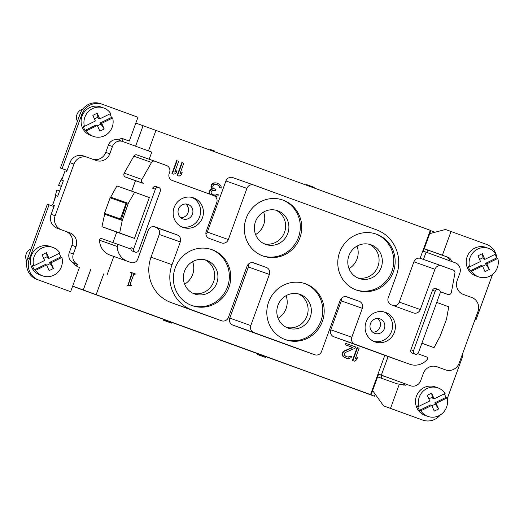 <?xml version="1.0" encoding="UTF-8"?>
<svg xmlns="http://www.w3.org/2000/svg" width="524" height="524" viewBox="0 0 524 524"><rect width="100%" height="100%" fill="white"/><g stroke="black" fill="none" stroke-linecap="round" stroke-linejoin="round"><path stroke-width="0.79" d="M83.63 155.975A10.997 10.578 109.5 0 0 83.539 155.942A10.997 10.578 109.5 0 0 69.928 162.682L66.731 171.459L65.041 170.863L61.655 180.164L63.345 180.76L57.706 196.258L56.016 195.662L52.629 204.956L54.326 205.559L51.123 214.342L55.144 215.764L73.95 164.104A10.997 10.578 -70.5 0 1 87.56 157.37A10.997 10.578 -70.5 0 1 87.652 157.397L96.095 160.482A10.997 10.578 -70.5 0 0 96.187 160.514A10.997 10.578 -70.5 0 0 109.798 153.774L112.431 146.543A8.246 7.932 -70.5 0 1 122.708 141.513L151.777 152.117L149.183 159.237M99.73 118.889L97.215 113.21L92.859 115.346L95.368 121.018L84.41 126.389A15.117 14.548 -70.5 0 1 88.694 111.291A15.117 14.548 -70.5 0 1 103.582 107.924A15.117 14.548 -70.5 0 1 110.688 113.518L99.73 118.889L98.46 118.437L97.909 117.199L94.431 118.909M50.946 262.819L49.675 262.367L50.219 263.598L53.455 268.491L50.946 262.819L61.904 257.448A15.117 14.548 -70.5 0 1 57.62 272.546A15.117 14.548 -70.5 0 1 42.732 275.912L39.909 274.91A15.117 14.548 -70.5 0 1 31.643 267.181A15.117 14.548 -70.5 0 1 34.27 250.668A15.117 14.548 -70.5 0 1 50.009 246.411L52.832 247.413A15.117 14.548 -70.5 0 1 59.939 253.007L48.981 258.378L47.71 257.926L47.167 256.688L43.682 258.398M53.946 206.594L49.046 204.805L29.305 259.046A16.493 15.871 -70.5 0 0 38.573 279.986L70.635 291.678L79.406 267.587L74.1 264.365A5.495 5.292 109.5 0 1 73.674 262.937A8.246 7.932 -70.5 0 1 69.299 252.568L73.321 253.996L75.954 246.765L71.932 245.337L69.299 252.568M57.306 228.3L69.771 232.807L57.306 228.3A10.997 10.578 -70.5 0 1 51.123 214.342M65.755 231.379A10.997 10.578 -70.5 0 1 71.932 245.337M73.674 262.937A8.246 7.932 109.5 0 0 73.93 263.035L77.952 264.463A8.246 7.932 -70.5 0 1 73.321 253.996M69.771 232.807A10.997 10.578 -70.5 0 1 75.954 246.765M61.328 229.722A10.997 10.578 -70.5 0 1 55.144 215.764M107.027 275.067L113.8 256.465M153.702 226.584L177.223 234.948L155.111 226.879A5.495 5.292 -70.5 0 0 155.065 226.866A5.495 5.292 -70.5 0 0 148.259 230.233L137.733 259.164A5.495 5.292 -70.5 0 1 130.882 262.517L127.548 261.306A16.493 15.871 -70.5 0 1 117.252 246.496L99.547 240.215A16.493 15.871 109.5 0 0 109.843 255.024L113.177 256.243A5.495 5.292 109.5 0 0 113.217 256.256A5.495 5.292 109.5 0 0 113.263 256.275M99.547 240.215A1.651 1.585 -70.5 0 1 101.689 238.597A1.651 1.585 -70.5 0 1 101.702 238.597L119.387 244.865M104.839 213.406L121.299 219.248L104.505 213.288L104.839 213.406L101.944 226.689L116.754 232.093L112.942 242.579M104.505 213.288L110.145 197.79L126.029 203.417L126.612 203.626L121.299 219.248M110.584 197.07L128.295 203.351L134.635 192.203L116.924 185.928L110.315 197.849M253.708 185.018L232.774 177.597A5.495 5.292 109.5 0 0 225.923 180.95L207.308 232.093L228.326 239.54A5.495 5.292 -70.5 0 1 221.475 242.894L209.305 238.453A5.495 5.292 -70.5 0 1 206.214 231.477L216.739 202.546A5.495 5.292 -70.5 0 0 213.654 195.57L172.278 180.479A5.495 5.292 -70.5 0 1 169.193 173.503L169.566 172.468A5.495 5.292 -70.5 0 0 166.481 165.486L154.77 161.222A2.751 2.646 109.5 0 0 154.75 161.209L137.065 154.94A2.751 2.646 109.5 0 0 133.843 156.185L124.195 173.149A2.751 2.646 109.5 0 0 125.537 177.073L135.467 180.688L131.662 191.149M168.283 321.991L165.126 320.826L165.584 320.112L166.291 320.367L171.734 322.358L171.453 323.131L164.346 320.564L168.289 321.978M357.453 357.61L356.654 359.805L354.401 361.167L352.423 360.446L357.126 347.53L359.104 348.25L355.2 358.966L357.453 357.61L355.39 358.449M350.327 356.255L351.617 356.726L350.962 357.728L348.29 358.626L346.377 358.239L343.888 357.021L342.421 354.617L342.762 352.868L344.235 351.231L352.907 347.543L345.657 344.903L346.161 343.528L355.475 346.927L354.977 348.303L345.231 352.528L344.314 353.438L344.327 355.003L346.102 356.582L348.532 357.152L350.327 356.255L348.106 357.008L346.731 356.811M346.377 358.239L343.462 356.87L342.631 355.94L341.995 354.466L342.336 352.724L343.81 351.08L352.482 347.399L345.237 344.753L345.735 343.377L346.161 343.528M127.738 285.776L131.727 273.659L130.6 272.225L135.592 274.039L133.771 274.419L130.745 282.515L130.266 284.84L131.662 285.508L127.738 285.776M131.635 285.167L130.194 284.977M72.666 286.104L370.514 394.611L384.806 355.351L392.07 357.964A16.493 15.871 109.5 0 0 392.201 358.01L409.906 364.291A16.493 15.871 -70.5 0 1 409.775 364.246L354.886 344.222A5.495 5.292 -70.5 0 1 351.794 337.246L362.326 308.315L341.307 300.861L330.775 329.793A5.495 5.292 109.5 0 0 333.867 336.768L384.806 355.351M341.589 298.117A5.495 5.292 -70.5 0 1 341.307 300.861M248.612 263.945A5.495 5.292 -70.5 0 1 248.376 266.965L229.761 318.107A5.495 5.292 109.5 0 0 232.846 325.09L293.722 347.294A5.495 5.292 109.5 0 0 293.813 347.32M156.204 227.495A5.495 5.292 -70.5 0 1 159.289 234.477L151.017 257.205A35.737 34.381 109.5 0 0 171.099 302.564L200.541 313.306A5.495 5.292 109.5 0 0 200.587 313.319A5.495 5.292 109.5 0 0 200.633 313.339M96.187 294.553L103.713 273.888M257.919 354.696L259.465 355.239L257.494 354.519L257.775 353.746L265.989 356.739L265.707 357.512L257.926 354.676M266.926 357.047L298.346 368.49L266.926 357.047M204.308 334.207L172.887 322.758L204.308 334.207M80.414 289.058L202.061 333.199L80.414 289.058M284.814 363.381L255.804 352.803M284.774 363.479L255.745 352.966M164.143 320.472L167.68 321.762L164.11 320.459L164.425 319.692L165.584 320.112M163.141 320.118L164.346 320.557L163.115 320.105L163.396 319.332L72.613 286.242M163.423 319.345L164.392 319.692M164.425 319.692L164.11 320.459M299.42 368.772L265.976 356.765M299.401 368.817L374.483 396.223L367.776 393.779L371.018 394.926L378.544 374.267L385.284 376.618M370.514 394.611L357.604 390.033L371.018 394.926M72.626 286.202L76.93 287.728L72.646 286.163M171.728 322.391L257.769 353.772M210.137 194.286L209.521 192.845L209.862 191.103L211.336 189.465L212.672 189.02L211.578 187.998L211.362 186.983L211.899 184.69L213.281 183.321L214.257 183.059L212.855 183.171L211.48 184.54L210.936 186.832L211.152 187.847L212.246 188.869L210.917 189.315L209.436 190.952L209.096 192.694L209.711 194.129M213.281 183.321L212.855 183.171M176.988 170.713L176.188 172.913L173.935 174.269L171.957 173.555L176.66 160.639L178.632 161.353L174.734 172.075L176.988 170.713L174.924 171.551M214.257 183.059L215.488 182.883L213.831 182.909M215.488 182.883L215.069 182.738M216.628 182.987L219.635 184.396L221.043 186.158L221.22 188.09L219.504 187.468L219.124 186.086L217.512 184.874L214.991 184.258L213.654 184.703L212.796 186.262L212.914 187.546L213.491 188.378L215.98 189.603L215.58 190.697L212.79 190.304L212.069 190.664L211.152 191.574L211.172 193.14L211.748 193.972L213.975 195.098L216.347 195.026L213.576 194.948M173.935 174.269L171.957 173.555M172.383 173.706L177.079 160.789M212.462 183.957L212.037 183.806M104.204 129.002L101.695 123.33L112.653 117.959A15.117 14.548 -70.5 0 1 108.37 133.057A15.117 14.548 -70.5 0 1 93.482 136.423A15.117 14.548 -70.5 0 1 86.375 130.83L85.104 130.378L96.062 125.013L97.333 125.459L99.848 131.138L104.204 129.002L100.968 124.109L97.49 125.812M61.655 180.164L63.345 180.78M61.315 186.347L58.609 185.358L61.321 186.321M259.557 355.285L263.985 356.89L259.557 355.285M228.903 287.447A29.685 28.565 109.5 0 0 211.991 249.679A29.685 28.565 109.5 0 0 175.232 267.869A29.685 28.565 109.5 0 0 192.151 305.636A29.685 28.565 109.5 0 0 228.903 287.447M211.277 249.437A29.685 28.565 -70.5 0 1 227.495 286.949A29.685 28.565 -70.5 0 1 191.45 305.381M393.727 244.164L394.035 244.688M185.732 203.987A7.696 7.408 -70.5 0 1 180.846 217.768M182.843 218.888A7.696 7.408 109.5 0 0 192.432 214.192A7.696 7.408 109.5 0 0 188.044 204.399A7.696 7.408 109.5 0 0 178.514 209.115A7.696 7.408 109.5 0 0 182.843 218.888M128.164 285.927L127.443 285.672M127.863 285.822L132.146 273.81L131.026 272.375M192.092 197.456A15.668 15.078 -70.5 0 1 199.637 216.818A15.668 15.078 -70.5 0 1 181.677 226.846M202.461 217.82A15.668 15.078 109.5 0 0 193.533 197.882A15.668 15.078 109.5 0 0 174.132 207.484A15.668 15.078 109.5 0 0 183.059 227.423A15.668 15.078 109.5 0 0 202.461 217.82M435.169 291.259A2.751 2.646 -70.5 0 1 438.575 289.576A2.751 2.646 -70.5 0 1 440.14 293.073L418.519 352.482A2.751 2.646 -70.5 0 1 415.113 354.165A2.751 2.646 -70.5 0 1 413.547 350.667L435.169 291.259L432.49 290.309A2.751 2.646 109.5 0 1 435.896 288.626L438.575 289.576M447.882 294.462L440.291 291.77L447.856 294.449A2.751 2.646 109.5 0 0 451.406 292.313L454.924 273.115A2.751 2.646 109.5 0 0 453.253 270.089L441.798 265.91A5.495 5.292 -70.5 0 0 441.752 265.891L424.047 259.616A5.495 5.292 109.5 0 0 423.451 259.446L426.104 252.168L455.173 262.773A8.246 7.932 -70.5 0 1 459.803 273.246L457.177 280.478A10.997 10.578 -70.5 0 0 463.354 294.436L471.803 297.514A10.997 10.578 -70.5 0 1 477.98 311.472L459.175 363.132A10.997 10.578 -70.5 0 1 445.564 369.872A10.997 10.578 -70.5 0 1 445.479 369.839L436.852 366.695M124.195 173.149L141.899 179.424L151.547 162.46A2.751 2.646 109.5 0 1 154.75 161.209L137.046 154.934M135.467 180.688L143.242 183.348A2.751 2.646 109.5 0 1 141.899 179.424M155.386 189.21A2.751 2.646 -70.5 0 1 158.785 187.527A2.751 2.646 -70.5 0 1 160.351 191.024L138.729 250.433A2.751 2.646 -70.5 0 1 135.323 252.116A2.751 2.646 -70.5 0 1 133.758 248.618L155.386 189.21L152.7 188.26A2.751 2.646 109.5 0 1 156.106 186.577L158.785 187.527M117.252 246.496A1.651 1.585 -70.5 0 1 119.4 244.872L130.607 248.959L131.079 247.669A2.751 2.646 109.5 0 0 132.644 251.166L135.323 252.116M119.4 244.872A1.651 1.585 -70.5 0 1 119.413 244.878L101.689 238.597M417.694 353.674L426.562 356.909A1.651 1.585 -70.5 0 1 427.178 359.536A16.493 15.871 -70.5 0 1 409.906 364.291M441.706 265.878L424.086 259.629A5.495 5.292 109.5 0 0 424.047 259.616M388.12 356.523L381.348 375.125L410.423 385.723A8.246 7.932 -70.5 0 0 410.489 385.749L406.467 384.321A8.246 7.932 109.5 0 0 406.532 384.347M437.029 366.754A10.997 10.578 -70.5 0 0 436.944 366.728A10.997 10.578 -70.5 0 0 423.327 373.461L420.693 380.699A8.246 7.932 -70.5 0 1 410.489 385.749M426.104 252.168L422.783 250.996L420.137 258.267L423.451 259.446M215.58 190.697L214.532 190.323M216.347 195.026L217.165 194.391L215.927 194.876M177.132 175.442L181.835 162.525L183.813 163.246L179.909 173.961L182.162 172.606L181.363 174.8L179.11 176.156L177.132 175.442L177.557 175.592L182.26 162.676M182.162 172.606L180.099 173.444M135.605 146.216L143.072 125.701L430.309 230.331L422.783 250.996M155.982 130.273L148.475 150.912M207.308 232.093A5.495 5.292 -70.5 0 1 205.925 234.221M420.137 258.267A5.495 5.292 109.5 0 0 413.921 261.81L399.255 302.106A5.495 5.292 -70.5 0 1 393.812 305.754M165.296 320.891L170.058 322.62L170.339 321.841M170.058 322.62L170.732 322.863L171.014 322.09M228.326 239.54L246.942 188.398A5.495 5.292 -70.5 0 1 253.747 185.031A5.495 5.292 -70.5 0 1 253.793 185.044L376.415 229.774A35.737 34.381 -70.5 0 1 396.498 275.133L388.225 297.861A5.495 5.292 -70.5 0 0 391.317 304.844L413.429 312.907A5.495 5.292 -70.5 0 0 420.281 309.553L434.946 269.257A5.495 5.292 -70.5 0 1 441.752 265.891M314.007 187.913L314.21 187.356L308.544 185.286L307.431 184.907L307.234 185.444M307.431 184.907L306.645 184.618L306.448 185.155M381.21 267.522A17.868 17.194 109.5 0 0 371.025 244.793A17.868 17.194 109.5 0 0 348.905 255.738A17.868 17.194 109.5 0 0 359.091 278.473A17.868 17.194 109.5 0 0 381.21 267.522M357.499 277.812A17.868 17.194 109.5 0 0 377.968 266.375A17.868 17.194 109.5 0 0 369.374 244.302M214.742 151.705L214.945 151.148L213.759 150.715L210.301 149.478L210.104 150.015M394.408 332.301A15.668 15.078 109.5 0 0 385.481 312.37A15.668 15.078 109.5 0 0 366.079 321.972A15.668 15.078 109.5 0 0 365.817 322.751A15.668 15.078 109.5 0 0 375.007 341.903A15.668 15.078 109.5 0 0 394.408 332.301M384.04 311.944A15.668 15.078 -70.5 0 1 391.585 331.306A15.668 15.078 -70.5 0 1 373.625 341.334M118.686 140.085A8.246 7.932 109.5 0 0 118.621 140.065A8.246 7.932 109.5 0 0 108.409 145.115L105.776 152.346A10.997 10.578 -70.5 0 1 92.925 159.322M82.668 109.208A8.246 7.932 109.5 0 0 77.434 121.286M166.01 321.14L166.291 320.367M308.544 185.286L308.341 185.843M308.256 185.188L308.053 185.745M163.115 320.105L163.396 319.332M184.625 284.165A18.143 17.456 109.5 0 0 192.616 261.62M307.935 185.09L307.739 185.627M307.575 184.959L307.385 185.496M134.635 192.203L149.32 197.561L134.465 238.368L119.655 232.97L122.269 220.46L128.295 203.351M484.87 259.367L482.362 253.688L477.999 255.823L480.515 261.496L469.55 266.867A15.117 14.548 -70.5 0 1 473.84 251.769A15.117 14.548 -70.5 0 1 488.728 248.402A15.117 14.548 -70.5 0 1 495.835 253.996L484.87 259.367L483.606 258.915L483.056 257.677L479.578 259.387M166.894 321.474L167.189 320.695M101.944 226.689L119.655 232.97M104.564 214.185L122.269 220.46M286.523 327.415A17.868 17.194 109.5 0 0 306.992 315.979A17.868 17.194 109.5 0 0 298.405 293.905M221.22 188.09L219.504 187.468M264.07 243.739A17.868 17.194 109.5 0 0 284.539 232.296A17.868 17.194 109.5 0 0 275.945 210.222M256.433 236.383A17.868 17.194 109.5 0 0 265.661 244.394A17.868 17.194 109.5 0 0 287.781 233.449A17.868 17.194 109.5 0 0 277.602 210.714A17.868 17.194 109.5 0 0 255.476 221.665A17.868 17.194 109.5 0 0 256.433 236.383M116.754 232.093L134.465 238.368M255.594 234.562A18.143 17.456 109.5 0 0 263.592 212.017M282.253 199.834A29.685 28.565 -70.5 0 1 298.464 237.346A29.685 28.565 -70.5 0 1 262.419 255.778M306.645 184.618L306.383 185.129M342.421 354.617L341.995 354.466M342.558 353.418L342.133 353.268M170.732 322.863L171.204 323.039L171.486 322.267M246.201 218.266A29.685 28.565 109.5 0 0 263.12 256.033A29.685 28.565 109.5 0 0 292.123 249.647A29.685 28.565 109.5 0 0 299.879 237.844A29.685 28.565 109.5 0 0 282.96 200.076A29.685 28.565 109.5 0 0 246.201 218.266M322.332 321.526A29.685 28.565 109.5 0 0 305.42 283.753A29.685 28.565 109.5 0 0 276.41 290.145A29.685 28.565 109.5 0 0 268.661 301.948A29.685 28.565 109.5 0 0 285.58 339.716A29.685 28.565 109.5 0 0 322.332 321.526M393.308 271.923A29.685 28.565 109.5 0 0 376.389 234.149A29.685 28.565 109.5 0 0 339.631 252.345A29.685 28.565 109.5 0 0 356.549 290.113A29.685 28.565 109.5 0 0 393.308 271.923M153.172 186.97L152.7 188.26M177.223 234.948A5.495 5.292 -70.5 0 1 180.315 241.924L159.289 234.477M252.758 262.635L266.303 267.437L253.878 262.91A5.495 5.292 -70.5 0 0 253.839 262.891A5.495 5.292 -70.5 0 0 247.033 266.264L228.418 317.406A5.495 5.292 -70.5 0 1 221.613 320.773A5.495 5.292 -70.5 0 1 221.567 320.76L192.118 310.018A35.737 34.381 -70.5 0 1 172.042 264.659L180.315 241.924M266.303 267.437A5.495 5.292 -70.5 0 1 269.395 274.419L248.376 266.965M345.951 296.623L359.235 301.333L347.058 296.892A5.495 5.292 -70.5 0 0 340.214 300.245L321.598 351.388A5.495 5.292 -70.5 0 1 314.747 354.741L253.871 332.537A5.495 5.292 -70.5 0 1 250.78 325.561L269.395 274.419M359.235 301.333A5.495 5.292 -70.5 0 1 362.326 308.315M432.49 290.309L410.868 349.718A2.751 2.646 109.5 0 0 412.434 353.215L415.113 354.165M447.856 294.449L440.284 291.691M384.38 328.672A7.696 7.408 109.5 0 0 379.992 318.88A7.696 7.408 109.5 0 0 370.468 323.603A7.696 7.408 109.5 0 0 374.85 333.395A7.696 7.408 109.5 0 0 384.38 328.672M377.68 318.474A7.696 7.408 -70.5 0 1 372.793 332.249M163.259 320.157L163.54 319.385M343.056 356.091L342.631 355.94M219.923 187.618L219.549 186.236L217.512 184.874M217.938 185.024L216.386 184.455M54.706 199.264A19.244 5.24 110 0 1 56.913 190.009L59.631 190.972M257.494 354.519L257.834 354.643L258.122 353.87M354.401 361.167L352.423 360.446M257.834 354.643L259.806 355.357L260.087 354.584M375.682 233.914A29.685 28.565 -70.5 0 1 391.893 271.419A29.685 28.565 -70.5 0 1 355.848 289.851M345.657 344.903L345.237 344.753M49.046 204.805L47.356 204.203L27.608 258.45A16.493 15.871 109.5 0 0 36.877 279.384L61.76 288.462M348.532 357.152L348.106 357.008M62.12 168.61L67.111 170.431L60.424 168.007L62.12 168.61L81.862 114.37A16.493 15.871 -70.5 0 1 102.278 104.263A16.493 15.871 -70.5 0 1 102.409 104.309L137.943 117.265L129.297 141.028L122.531 138.683M100.719 103.706A16.493 15.871 109.5 0 0 100.588 103.66A16.493 15.871 109.5 0 0 80.165 113.767L60.424 168.007M52.629 204.956L54.319 205.572M343.416 351.866L342.997 351.715M344.235 351.231L343.81 351.08M179.11 176.156L177.557 175.592M143.072 125.701L135.834 123.061M423.34 251.193L430.813 230.652L430.263 230.449M430.807 230.678L434.278 231.949L434.075 232.499M211.499 185.791L211.08 185.64M211.899 184.69L211.48 184.54M209.862 191.103L209.436 190.952M210.517 190.101L210.098 189.95M217.165 194.391L218.462 194.863L217.801 195.865L215.475 196.716M215.371 195.295L214.951 195.144M211.362 186.983L210.936 186.832M211.578 187.998L211.152 187.847M211.336 189.465L210.917 189.315M130.476 272.572L130.902 272.722M216.812 283.052A17.868 17.194 109.5 0 0 206.77 260.369A17.868 17.194 109.5 0 0 206.626 260.317A17.868 17.194 109.5 0 0 184.507 271.268A17.868 17.194 109.5 0 0 194.692 293.997A17.868 17.194 109.5 0 0 216.812 283.052M431.887 405.779L435.365 404.076L438.601 408.969L436.092 403.297L447.051 397.926A15.117 14.548 -70.5 0 1 442.767 413.023A15.117 14.548 -70.5 0 1 427.879 416.39A15.117 14.548 -70.5 0 1 420.772 410.796L431.73 405.425L434.245 411.104L438.601 408.969M352.907 347.543L352.482 347.399M343.888 357.021L343.462 356.87M352.849 360.597L357.551 347.681M259.806 355.357L265.707 357.512M375.217 394.212L374.483 396.223M378.027 373.972L406.401 384.302A8.246 7.932 109.5 0 0 406.467 384.321M385.251 376.71L382.009 375.564L381.072 378.118M383.601 405.877L420.89 419.449A16.493 15.871 109.5 0 0 421.021 419.495L422.711 420.097A16.493 15.871 -70.5 0 1 422.58 420.045L383.601 405.877L372.603 390.577M378.531 374.293L382.009 375.564M377.594 376.874L396.858 383.764L405.419 385.206A5.495 5.292 109.5 0 0 406.663 384.393M390.518 408.353L399.288 384.262M42.732 275.912A15.117 14.548 -70.5 0 1 35.625 270.319L34.355 269.867L45.319 264.502L46.584 264.947L49.099 270.626L53.455 268.491M109.922 113.898A15.117 14.548 -70.5 0 1 110.584 115.201A15.117 14.548 -70.5 0 1 111.383 117.514L112.653 117.959M85.104 130.378A15.117 14.548 -70.5 0 1 83.938 128.242A15.117 14.548 -70.5 0 1 83.139 125.937L84.41 126.389M93.482 136.423L90.659 135.421A15.117 14.548 -70.5 0 1 82.392 127.692A15.117 14.548 -70.5 0 1 85.019 111.18A15.117 14.548 -70.5 0 1 100.759 106.922L103.582 107.924M431.612 393.177L427.256 395.312L429.765 400.984L418.807 406.355A15.117 14.548 -70.5 0 1 423.091 391.258A15.117 14.548 -70.5 0 1 437.979 387.891A15.117 14.548 -70.5 0 1 445.086 393.485L434.127 398.856L431.612 393.177L432.307 397.166L428.829 398.875M48.981 258.378L46.466 252.699L42.11 254.834L44.619 260.507L33.66 265.878A15.117 14.548 -70.5 0 1 37.944 250.78A15.117 14.548 -70.5 0 1 52.832 247.413M404.98 383.784A5.495 5.292 -70.5 0 1 403.722 384.603L405.419 385.206M403.722 384.603L403.388 385.101M418.807 406.355L417.536 405.904A15.117 14.548 -70.5 0 0 418.335 408.209A15.117 14.548 -70.5 0 0 419.501 410.344L430.459 404.98L431.73 405.425M461.985 355.416L462.875 355.744L447.234 398.718M427.879 416.39L425.056 415.388A15.117 14.548 -70.5 0 1 416.79 407.659A15.117 14.548 -70.5 0 1 419.416 391.146A15.117 14.548 -70.5 0 1 435.156 386.889L437.979 387.891M440.324 414.936A16.493 15.871 -70.5 0 1 422.711 420.097M441.627 368.477A10.997 10.578 -70.5 0 1 441.542 368.444A10.997 10.578 -70.5 0 1 441.457 368.411L445.479 369.839M436.184 366.492L441.457 368.411M381.348 375.125L378.033 373.946M58.609 185.358A19.244 5.24 110 0 1 62.867 176.83M426.824 252.437L427.702 250.02M482.637 266.29L486.115 264.587L485.571 263.356L486.842 263.808L497.8 258.437A15.117 14.548 -70.5 0 1 493.516 273.535A15.117 14.548 -70.5 0 1 478.628 276.901A15.117 14.548 -70.5 0 1 471.521 271.308L482.48 265.937L481.209 265.491L470.251 270.856A15.117 14.548 -70.5 0 1 469.085 268.72A15.117 14.548 -70.5 0 1 468.286 266.415L469.55 266.867M485.571 263.356L496.529 257.991A15.117 14.548 -70.5 0 0 495.724 255.679A15.117 14.548 -70.5 0 0 495.069 254.376M483.056 257.677L482.362 253.688M482.48 265.937L484.995 271.615L489.351 269.48L486.842 263.808M497.8 258.437L496.529 257.991M101.695 123.33L100.425 122.878L100.968 124.109M444.319 393.865A15.117 14.548 -70.5 0 1 444.981 395.168A15.117 14.548 -70.5 0 1 445.78 397.48L434.822 402.845L435.365 404.076M432.307 397.166L432.857 398.404L434.127 398.856M219.864 186.97L219.445 186.819M486.115 264.587L489.351 269.48M451.452 261.417A5.495 5.292 109.5 0 0 448.099 257.31L446.402 256.708A5.495 5.292 -70.5 0 1 449.756 260.801M446.402 256.708L424.224 248.762M492.54 274.393L476.087 319.601L475.144 319.267M476.087 319.601L475.144 319.26M86.375 130.83L97.333 125.459M345.342 357.859L344.916 357.709M163.685 320.308L163.966 319.535M167.752 321.775L168.034 321.002M169.331 322.352L169.612 321.579M210.759 149.641L210.556 150.185M260.605 355.645L260.887 354.866M470.251 270.856L471.521 271.308M478.628 276.901L475.805 275.899A15.117 14.548 -70.5 0 1 467.532 268.17A15.117 14.548 -70.5 0 1 470.166 251.658A15.117 14.548 -70.5 0 1 485.905 247.4L488.728 248.402M261.784 356.071L262.066 355.298M434.822 402.845L436.092 403.297M447.051 397.926L445.78 397.48M419.501 410.344L420.772 410.796M50.219 263.598L46.741 265.301M35.625 270.319L46.584 264.947M61.904 257.448L60.633 257.002L49.675 262.367M34.355 269.867A15.117 14.548 -70.5 0 1 33.195 267.731A15.117 14.548 -70.5 0 1 32.39 265.426L33.66 265.878M59.173 253.387A15.117 14.548 -70.5 0 1 59.834 254.69A15.117 14.548 -70.5 0 1 60.633 257.002M429.726 233.645L445.511 229.486L486.567 244.42A16.493 15.871 -70.5 0 1 496.804 258.083M451.033 231.464L442.38 255.227L448.099 257.31M442.38 255.227L424.23 248.736M100.425 122.878L111.383 117.514M46.466 252.699L47.167 256.688M342.762 352.868L342.336 352.724M97.909 117.199L97.215 113.21M31.067 248.952A8.246 7.932 109.5 0 0 26.875 261.135M421.892 343.207L434.029 347.635L440.068 336.375L446.455 319.391L448.76 306.776L436.747 302.394M421.853 343.318L434.029 347.635M122.184 141.329L123.081 138.873M119.256 139.312L118.941 140.177M129.297 141.028L123.579 138.945A5.495 5.292 109.5 0 0 118.326 139.967M193.094 293.335A17.868 17.194 109.5 0 0 213.563 281.899A17.868 17.194 109.5 0 0 204.976 259.825M219.549 186.236L219.124 186.086M70.635 291.678L61.767 288.495M76.727 266.218L77.382 264.417L74.139 263.271L73.91 263.886M74.139 263.271L73.707 263.113M77.382 264.417L73.701 263.074M90.835 269.225L83.283 289.975M171.427 323.125L171.708 322.345M219.13 185.771L218.711 185.62M164.739 320.681L165.021 319.909M277.877 317.78A17.868 17.194 109.5 0 0 288.121 328.076A17.868 17.194 109.5 0 0 310.241 317.125A17.868 17.194 109.5 0 0 300.056 294.396A17.868 17.194 109.5 0 0 277.936 305.341A17.868 17.194 109.5 0 0 277.877 317.78M304.706 283.517A29.685 28.565 -70.5 0 1 320.924 321.022A29.685 28.565 -70.5 0 1 284.879 339.454M349.508 356.89L349.082 356.739M213.759 150.715L213.556 151.279M211.539 149.93L211.342 150.467M164.372 320.55L164.654 319.778M278.054 318.245A18.143 17.456 109.5 0 0 286.045 295.693M209.521 192.845L209.096 192.694M209.659 191.653L209.24 191.502M212.672 189.02L212.246 188.869M349.023 268.642A18.143 17.456 109.5 0 0 357.021 246.09M73.95 164.104L69.928 162.682M77.952 264.463L73.93 263.035M131.747 275.152L131.328 275.002M133.843 156.185L151.547 162.46M125.537 177.073L143.242 183.348M131.079 247.669L133.758 248.618M246.942 188.398L225.923 180.95M399.255 302.106L420.281 309.553M434.946 269.257L413.921 261.81M105.776 152.346L109.798 153.774M420.89 419.449L422.58 420.045M406.401 384.302L410.423 385.723M354.886 344.222L333.867 336.768M392.07 357.964L409.775 364.246M330.775 329.793L351.794 337.246M293.722 347.294L314.747 354.741M253.871 332.537L232.846 325.09M229.761 318.107L250.78 325.561M200.541 313.306L221.567 320.76M192.118 310.018L171.099 302.564M151.017 257.205L172.042 264.659M113.177 256.243L130.882 262.517M127.548 261.306L109.843 255.024M131.937 273.279L131.511 273.128M81.862 114.37L80.165 113.767M120.389 218.914L126.029 203.417M38.573 279.986L36.877 279.384M27.608 258.45L29.305 259.046M132.146 273.81L131.727 273.659M112.431 146.543L108.409 145.115M410.868 349.718L413.547 350.667M253.747 185.031L232.728 177.577M87.56 157.37L83.539 155.942M445.564 369.872L441.542 368.444M314.793 354.761L293.767 347.307M221.613 320.773L200.587 313.319M130.921 262.531L113.217 256.256M102.278 104.263L100.588 103.66M122.642 141.487L118.621 140.065"/></g></svg>
